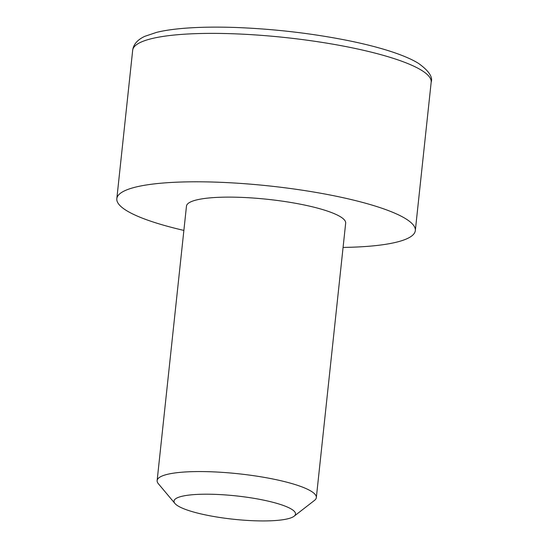 <?xml version="1.0" encoding="UTF-8"?>
<svg xmlns="http://www.w3.org/2000/svg" width="548" height="548" viewBox="0 0 548 548"><rect width="100%" height="100%" fill="white"/><g stroke="black" fill="none" stroke-linecap="round" stroke-linejoin="round"><path stroke-width="0.82" d="M343.075 247.422A150.104 28.866 -173.9 0 0 415.322 230.585A150.104 28.866 -173.9 0 0 406.027 218.94A150.104 28.866 -173.9 0 0 241.202 183.457A150.104 28.866 -173.9 0 0 116.82 198.684A150.104 28.866 -173.9 0 0 126.109 210.336A150.104 28.866 -173.9 0 0 183.875 230.413M294.098 516.223L314.477 500.413A80.056 15.399 -173.9 0 0 316.34 497.577L345.672 223.146A80.056 15.399 -173.9 0 0 340.712 216.933A80.056 15.399 -173.9 0 0 252.806 198.006A80.056 15.399 -173.9 0 0 186.471 206.13L157.139 480.562A80.056 15.399 -173.9 0 0 158.365 483.733L174.942 503.489A61.102 11.755 -173.9 0 0 177.792 505.818A61.102 11.755 -173.9 0 0 238.935 519.785A61.102 11.755 -173.9 0 0 294.098 516.223A61.102 11.755 -173.9 0 0 291.735 509.318A61.102 11.755 -173.9 0 0 218.789 494.522A61.102 11.755 -173.9 0 0 174.942 503.489M316.34 497.577A80.056 15.399 -173.9 0 0 311.387 491.364A80.056 15.399 -173.9 0 0 223.474 472.445A80.056 15.399 -173.9 0 0 157.139 480.562M421.892 70.521A150.104 28.866 -173.9 0 0 257.06 35.038A150.104 28.866 -173.9 0 0 132.678 50.265C133.431 44.409 137.459 39.764 144.775 36.339L156.694 32.339C167.441 29.708 181.772 28.064 199.671 27.4C211.418 26.982 224.105 27.037 237.75 27.558C276.699 29.188 314.305 33.695 350.583 41.079C367.386 44.58 381.867 48.395 394.019 52.533C404.732 56.218 412.952 59.876 418.679 63.506C428.817 70.836 432.982 77.056 431.18 82.166A150.104 28.866 -173.9 0 0 421.892 70.521M132.678 50.265L116.82 198.684M431.18 82.166L415.322 230.585"/></g></svg>

